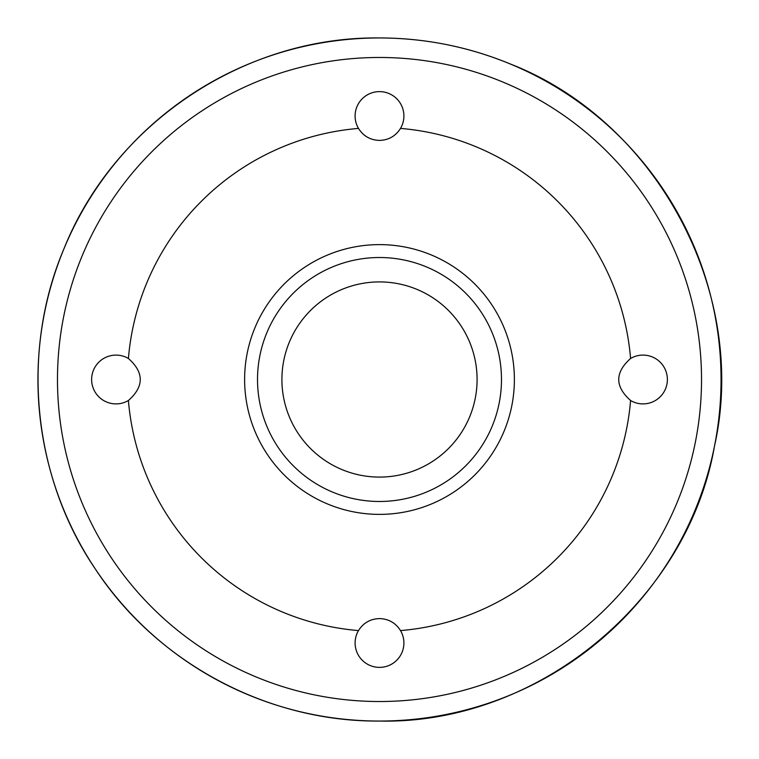 <?xml version="1.0" encoding="UTF-8"?>
<svg xmlns="http://www.w3.org/2000/svg" width="759" height="759" viewBox="0 0 759 759"><rect width="100%" height="100%" fill="white"/><g stroke="black" fill="none" stroke-linecap="round" stroke-linejoin="round"><path stroke-width="1.14" d="M501.481 379.5A121.981 121.981 0 0 0 379.5 257.519A121.981 121.981 0 0 0 257.519 379.5A121.981 121.981 0 0 0 379.5 501.481A121.981 121.981 0 0 0 501.481 379.5M477.088 379.5A97.588 97.588 0 0 0 379.5 281.912A97.588 97.588 0 0 0 281.912 379.5A97.588 97.588 0 0 0 379.5 477.088A97.588 97.588 0 0 0 477.088 379.5M355.108 642.977A24.392 24.392 0 0 1 358.485 630.587C363.371 622.883 370.373 618.889 379.5 618.585C388.627 618.879 395.629 622.883 400.515 630.587A24.392 24.392 0 0 1 379.5 667.379A24.392 24.392 0 0 1 355.108 642.977M400.515 630.587A251.96 251.96 0 0 0 630.587 400.515C614.799 386.511 614.799 372.498 630.587 358.485A251.96 251.96 0 0 0 400.515 128.413C395.629 136.117 388.627 140.111 379.5 140.415C370.373 140.121 363.371 136.117 358.485 128.413A24.392 24.392 0 0 1 379.5 91.621A24.392 24.392 0 0 1 400.515 128.413M630.587 358.485A24.392 24.392 0 0 1 667.379 379.5A24.392 24.392 0 0 1 630.587 400.515M116.023 355.108A24.392 24.392 0 0 1 128.413 358.485C144.201 372.489 144.201 386.502 128.413 400.515A24.392 24.392 0 0 1 91.621 379.5A24.392 24.392 0 0 1 116.023 355.108M358.485 128.413A251.96 251.96 0 0 0 128.413 358.485M128.413 400.515A251.96 251.96 0 0 0 358.485 630.587M514.384 379.5A134.884 134.884 0 0 0 379.5 244.616A134.884 134.884 0 0 0 244.616 379.5A134.884 134.884 0 0 0 379.5 514.384A134.884 134.884 0 0 0 514.384 379.5M57.475 379.5A322.025 322.025 0 0 0 379.5 701.525A322.025 322.025 0 0 0 701.525 379.5A322.025 322.025 0 0 0 379.5 57.475A322.025 322.025 0 0 0 57.475 379.5M379.5 37.95A341.55 341.55 0 0 0 37.95 379.5A341.55 341.55 0 0 0 379.5 721.05A341.55 341.55 0 0 0 721.05 379.5A341.55 341.55 0 0 0 379.5 37.95C244.493 36.252 114.068 123.375 63.946 248.791C20.265 351.711 32.542 476.927 95.511 569.25C156.715 662.759 267.699 722.027 379.5 721.05C536.907 724.598 687.739 600.881 714.485 446.131C749 292.927 656.99 120.909 510.209 63.946C468.341 46.707 424.774 38.035 379.5 37.95"/></g></svg>
